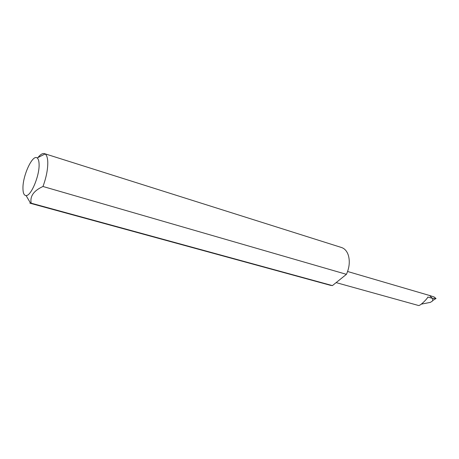 <?xml version="1.0" encoding="UTF-8"?>
<svg xmlns="http://www.w3.org/2000/svg" width="459" height="459" viewBox="0 0 459 459"><rect width="100%" height="100%" fill="white"/><g stroke="black" fill="none" stroke-linecap="round" stroke-linejoin="round"><path stroke-width="0.69" d="M336.131 282.612L418.51 305.493C420.203 306.113 427.713 298.281 427.851 297.042L432.321 298.339L436.039 298.476L432.625 300.588M22.95 188.219C22.979 193.021 24.023 195.471 26.083 195.574C30.971 196.159 39.508 175.958 39.095 164.529C39.032 161.057 38.39 158.866 37.162 157.959C32.646 154.04 22.698 175.493 22.95 188.219M31.183 203.188L29.858 203.159L330.411 285.309L332.414 285.601L346.43 274.327L42.974 186.486C33.736 190.697 29.806 196.268 31.183 203.188L332.414 285.601M37.942 157.569C40.415 154.442 42.584 153.128 44.448 153.627L45.12 153.954C46.778 155.113 47.673 157.971 47.793 162.526C47.799 169.732 46.193 177.719 42.974 186.486M44.448 153.627L341.542 247.516C344.812 248.623 347.119 251.337 348.456 255.657C350.01 261.601 349.333 267.827 346.43 274.327M429.739 295.55L434.116 296.962L435.815 298.356M432.82 298.344L432.596 300.92L430.387 302.372L421.328 304.139M432.321 298.339L429.555 295.487L347.595 271.493M26.083 195.574L30.598 203.251M37.162 157.959L45.12 153.954"/></g></svg>
